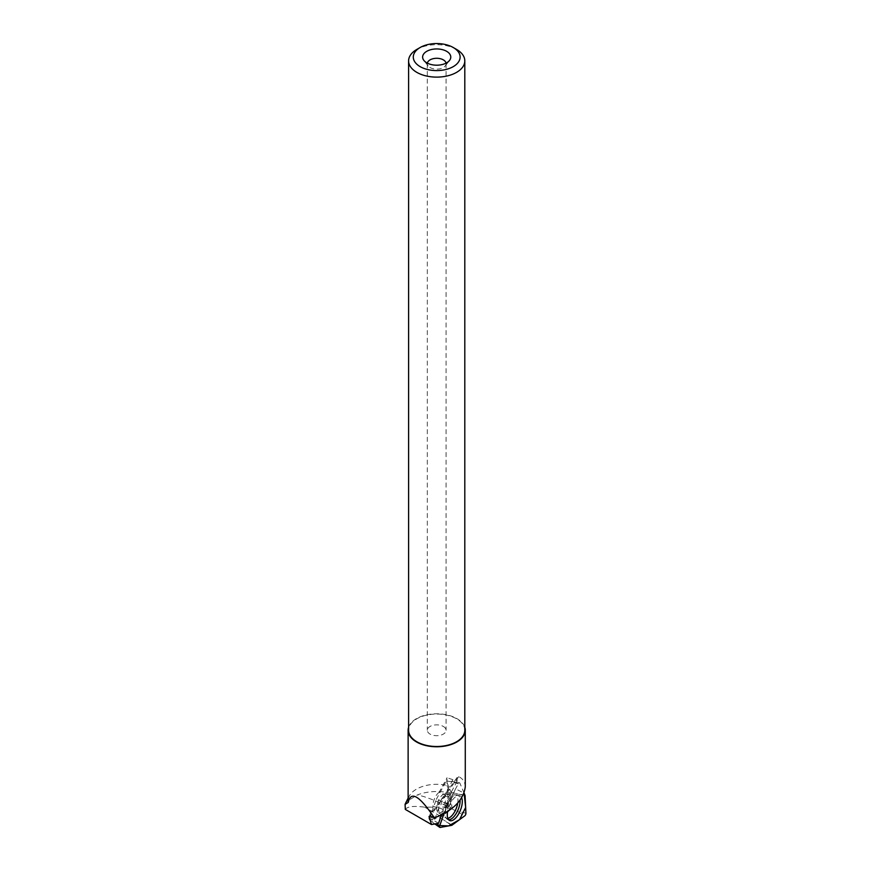 <?xml version="1.0" encoding="UTF-8"?>
<svg xmlns="http://www.w3.org/2000/svg" width="871" height="871" viewBox="0 0 871 871"><rect width="100%" height="100%" fill="white"/><g stroke="black" fill="none" stroke-linecap="round" stroke-linejoin="round"><path stroke-width="0.65" stroke-dasharray="4.36 3.27" d="M464.08 793.046L459.855 783.062A1.862 0.838 112.1 0 0 459.518 782.768A1.862 0.838 112.1 0 0 458.32 783.791L447.64 803.454A1.862 0.838 112.1 0 0 447.378 804.042L443.938 813.764L455.544 788.897L464.08 793.046M461.695 797.814A13.403 5.999 112.1 0 0 459.648 795.669A13.403 5.999 112.1 0 0 449.61 805.022A13.403 5.999 112.1 0 0 447.585 811.609M446.442 805.555A10.321 4.616 112.1 0 0 446.344 793.579A10.321 4.616 112.1 0 0 438.178 801.396A10.321 4.616 112.1 0 0 438.57 812.697A10.321 4.616 112.1 0 0 446.442 805.555M436.273 799.404L446.3 780.949L451.145 792.392L451.918 808.854L439.942 817.619L429.142 819.611L436.273 799.404L447.64 803.454M429.142 819.611L435.696 823.792M439.942 817.619L451.657 825.338M451.918 808.854L464.766 815.833M451.145 792.392L465.092 795.68M446.3 780.949L459.855 783.062M408.597 727.296A28.58 16.495 180 0 1 428.205 714.525A28.58 16.495 180 0 1 456.905 718.608A28.58 16.495 180 0 1 464.809 727.296M465.277 786.927C465.201 782.223 463.013 778.794 458.723 776.649L457.112 777.476L457.112 781.189L447.095 777.683L446.943 785.402A28.58 16.495 180 0 0 409.675 795.441L408.129 798.043M408.129 800.808A28.58 16.495 180 0 1 409.675 795.441M446.943 785.402L450.187 793.111A34.6 19.979 180 0 0 417.47 794.896L405.723 802.082M458.723 776.649L430.328 816.105M457.112 777.476L429.044 816.465M457.112 781.189L448.728 796.867C445.364 800.199 443.524 804.456 443.208 809.638L441.357 815.071M428.695 818.207L434.281 820.776L438.712 808.244L432.941 806.198L428.695 818.207L440.182 816.094L450.089 808.843L450.851 807.134L448.543 806.992C436.817 801.015 426.463 796.976 417.47 794.896M450.187 793.111L450.851 807.134M452.931 779.741L444.635 794.918L439.115 792.294L447.095 777.683M439.115 792.294A9.853 4.409 112.1 0 0 432.941 806.198M438.57 823.28L434.281 820.776M444.635 794.918L445.876 796.105A9.102 4.072 112.1 0 0 440.486 808.223L438.712 808.244M440.486 808.223L443.208 809.638M405.309 809.409C407.443 806.437 413.921 805.697 424.754 807.188L448.543 806.992M446.039 63.148A9.385 5.422 180 0 1 446.083 63.703A9.385 5.422 180 0 1 445.266 65.913A9.385 5.422 180 0 1 436.698 69.125A9.385 5.422 180 0 1 428.129 65.913A9.385 5.422 180 0 1 427.313 63.703A9.385 5.422 180 0 1 427.367 63.148M443.339 726.447A9.385 5.422 180 0 1 446.083 730.279A9.385 5.422 180 0 1 436.698 735.69A9.385 5.422 180 0 1 427.313 730.279A9.385 5.422 180 0 1 433.105 725.271A9.385 5.422 180 0 1 443.339 726.447M456.578 49.429A28.101 16.222 0 0 0 416.828 49.429M464.809 730.279A28.101 16.222 0 0 0 456.578 718.804A28.101 16.222 0 0 0 425.941 715.287A28.101 16.222 0 0 0 408.597 730.279M448.728 796.867L445.876 796.105M450.089 808.843L446.192 807.254M440.182 816.094L424.754 807.188M434.869 823.944L432.669 822.474L434.814 823.944M452.005 825.164L444.177 820.362M465.92 813.231L456.937 811.021M465.005 795.256L456.121 793.481M458.32 783.791L450.96 781.287L459.518 782.768M447.378 804.042L440.28 800.95M448.641 819.753A13.228 5.912 -67.9 0 1 447.542 819.469A13.228 5.912 -67.9 0 1 447.596 804.216A13.228 5.912 -67.9 0 1 457.493 794.983A13.228 5.912 -67.9 0 1 460.106 800.166M457.743 803.04A12.542 5.607 112.1 0 0 453.845 794.885A12.542 5.607 112.1 0 0 446.094 803.661A12.542 5.607 112.1 0 0 444.852 816.998A12.542 5.607 112.1 0 0 447.836 818.337M440.443 801.527A10.321 4.616 -67.9 0 1 448.325 794.385A10.321 4.616 -67.9 0 1 448.423 806.361A10.321 4.616 -67.9 0 1 440.552 813.503A10.321 4.616 -67.9 0 1 440.443 801.527M438.57 812.697L449.556 820.482M446.344 793.579L459.648 795.669M405.08 804.869L405.08 804.238M427.313 63.703L427.313 730.279M446.083 63.703L446.083 730.279M445.266 65.913L449.556 60.382M428.129 65.913L423.85 60.382"/><path stroke-width="1.31" d="M465.005 795.256L464.08 793.046L465.647 807.45L459.54 819.655L448.652 825.882L439.779 825.556L443.938 813.764L439.768 825.566A1.862 0.838 112.1 0 0 439.833 827.396A1.862 0.838 112.1 0 0 440.149 827.45L451.657 825.338A1.862 0.838 112.1 0 0 452.005 825.164L464.766 815.833A1.862 0.838 112.1 0 0 465.92 813.231L465.092 795.68A1.862 0.838 112.1 0 0 465.005 795.256M447.585 811.609A13.403 5.999 112.1 0 0 449.556 820.482A13.403 5.999 112.1 0 0 459.975 811.293A13.403 5.999 112.1 0 0 461.695 797.814M464.809 727.296A28.58 16.495 180 0 1 465.277 730.279A28.58 16.495 180 0 1 436.698 746.774A28.58 16.495 180 0 1 408.129 730.279A28.58 16.495 180 0 1 408.597 727.296M465.277 730.279L465.277 786.927C463.426 799.861 453.639 809.986 435.892 817.292A28.58 16.495 180 0 1 433.932 817.227C419.299 795.561 410.742 790.618 408.259 802.398A28.58 16.495 180 0 1 408.129 800.808L408.129 730.279M408.129 798.043L405.08 804.379L408.259 802.398M433.932 817.227L434.575 817.923L435.892 817.292M434.575 817.923L430.328 816.105L429.044 816.465L431.504 824.543L405.309 809.409L405.08 804.238M441.357 815.071L438.57 823.28L431.504 824.543M427.367 63.148A9.385 5.422 180 0 1 433.562 58.597A9.385 5.422 180 0 1 443.339 59.87A9.385 5.422 180 0 1 446.039 63.148M420.149 47.513L416.828 49.429A28.101 16.222 0 0 0 408.597 60.894A28.101 16.222 0 0 0 416.828 72.369A28.101 16.222 0 0 0 447.454 75.886A28.101 16.222 0 0 0 464.809 60.894A28.101 16.222 0 0 0 456.578 49.429L453.258 47.513A23.419 13.522 0 0 0 420.149 47.513A23.419 13.522 0 0 0 420.149 66.632A23.419 13.522 0 0 0 453.258 66.632A23.419 13.522 0 0 0 453.258 47.513M408.597 60.894L408.597 730.279A28.101 16.222 0 0 0 416.828 741.754A28.101 16.222 0 0 0 447.454 745.271A28.101 16.222 0 0 0 464.809 730.279L464.809 60.894M446.649 51.324A14.078 8.122 180 0 1 449.556 60.382A14.078 8.122 180 0 1 436.698 65.194A14.078 8.122 180 0 1 423.85 60.382A14.078 8.122 180 0 1 428.717 50.376A14.078 8.122 180 0 1 446.649 51.324M439.637 827.112L434.869 823.944M435.696 823.792L439.768 825.566M460.106 800.166A13.228 5.912 -67.9 0 1 456.393 813.187A13.228 5.912 -67.9 0 1 448.641 819.753M447.836 818.337A12.542 5.607 112.1 0 0 457.743 803.04M434.814 823.944L439.833 827.396"/></g></svg>
